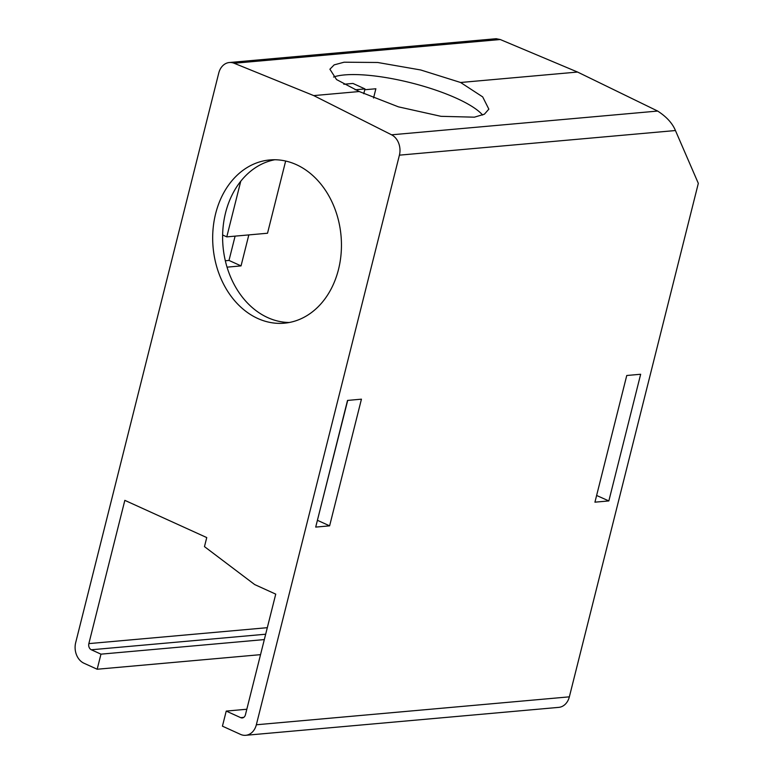 <?xml version="1.0" encoding="UTF-8"?>
<svg xmlns="http://www.w3.org/2000/svg" width="774" height="774" viewBox="0 0 774 774"><rect width="100%" height="100%" fill="white"/><g stroke="black" fill="none" stroke-linecap="round" stroke-linejoin="round"><path stroke-width="1.16" d="M240.511 734.381L222.438 726.167L226.231 711.083L240.685 717.653A4.818 3.783 -95.1 0 0 242.252 717.933A4.818 3.783 -95.1 0 0 245.435 714.77L275.738 594.132L254.675 584.564L204.471 546.618L206.745 537.572L124.837 500.352L88.855 643.61A4.818 3.783 -95.1 0 0 91.332 649.773L100.968 654.156L97.176 669.239L83.931 663.212A16.07 12.597 -95.1 0 1 75.678 642.662L218.752 73.056A16.07 12.597 -95.1 0 1 229.365 62.52A16.07 12.597 -95.1 0 1 234.154 63.265L313.731 95.599L391.576 134.811A16.07 12.597 -95.1 0 1 399.413 155.158L256.339 724.774A16.07 12.597 -95.1 0 1 245.726 735.3A16.07 12.597 -95.1 0 1 240.511 734.381M245.726 735.3L558.731 707.368A16.07 12.597 -95.1 0 0 569.354 696.842L256.339 724.774M260.528 654.659L97.176 669.239M264.321 639.576L100.968 654.156M343.811 84.25L352.925 83.437L364.97 88.913L363.761 93.731M373.552 98.027L375.874 88.758L364.767 89.755M227.034 267.156L241.043 265.898L248.831 234.899M347.71 400.4L317.388 520.389M596.619 495.476L608.848 500.933L640.659 374.258L626.756 375.496L594.935 502.171L608.848 500.933M246.819 709.245L226.231 711.083M329.618 525.846L315.705 527.094L347.526 400.419L361.439 399.171L329.618 525.846L317.572 520.37M225.321 260.761L228.998 260.432L235.103 236.128M228.998 260.432L241.043 265.898M569.354 696.842L698.322 183.361L675.441 130.535C672.432 123.25 666.501 116.758 657.668 111.059L577.559 72.05L500.246 39.522L496.163 38.719M577.559 72.05L460.598 82.489L482.686 96.895L488.849 109.153L484.418 114.184L474.394 117.174L440.967 116.323L398.407 106.841L359.242 91.535L313.731 95.599M460.598 82.489L420.727 69.979L377.673 62.481L344.101 62.201L334.155 64.881L329.898 69.225L336.545 79.567L359.242 91.535M333.555 77.023A81.947 20.656 -165.9 0 1 456.621 98.327A81.947 20.656 -165.9 0 1 482.608 115.055M274.77 159.754A81.947 64.232 -95.1 0 0 225.573 212.763A81.947 64.232 -95.1 0 0 289.292 322.497M338.49 269.487A81.947 64.232 -95.1 0 0 269.787 159.947A81.947 64.232 -95.1 0 0 215.636 213.653A81.947 64.232 -95.1 0 0 284.348 323.184A81.947 64.232 -95.1 0 0 338.49 269.487M355.102 89.794L364.97 88.913M285.654 161.031L267.523 233.235L226.782 236.873L240.753 181.251M222.631 234.986L226.782 236.873M265.666 634.216L91.332 649.773M267.311 627.685L88.855 643.61M243.742 717.382L240.685 717.653M500.246 39.522L234.154 63.265M675.441 130.535L399.413 155.158M657.668 111.059L391.576 134.811M496.308 38.7L229.365 62.52"/></g></svg>
